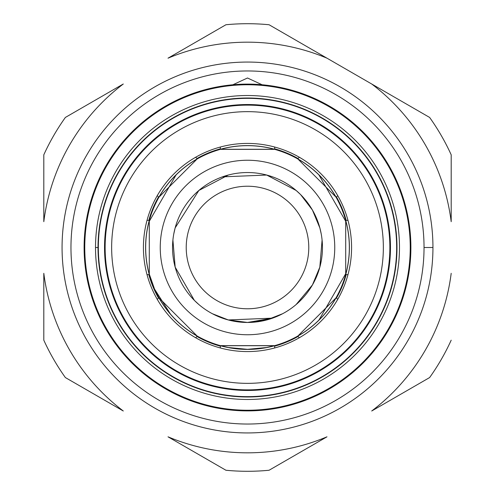 <?xml version="1.0" encoding="UTF-8"?>
<svg xmlns="http://www.w3.org/2000/svg" width="495" height="495" viewBox="0 0 495 495"><rect width="100%" height="100%" fill="white"/><g stroke="black" fill="none" stroke-linecap="round" stroke-linejoin="round"><path stroke-width="0.74" d="M249.226 308.75A61.269 61.269 0 0 1 193.595 218.369A61.269 61.269 0 0 1 299.679 215.381A61.269 61.269 0 0 1 249.226 308.75M389.868 247.5L390.468 247.5A142.968 142.968 0 0 0 176.016 123.688A142.968 142.968 0 0 0 176.016 371.312A142.968 142.968 0 0 0 390.468 247.5L389.868 247.5M390.468 247.5A142.968 142.968 0 0 1 176.016 371.312A142.968 142.968 0 0 1 176.016 123.688A142.968 142.968 0 0 1 390.468 247.5M95.516 247.5L98.016 247.5L95.516 247.5A151.984 151.984 0 0 1 323.489 115.88A151.984 151.984 0 0 1 323.489 379.121A151.984 151.984 0 0 1 95.516 247.5A151.984 151.984 0 0 0 323.489 379.121A151.984 151.984 0 0 0 323.489 115.88A151.984 151.984 0 0 0 95.516 247.5M410.887 247.5L410.237 247.5L410.887 247.5A163.387 163.387 0 0 1 165.806 389.002A163.387 163.387 0 0 1 165.806 105.998A163.387 163.387 0 0 1 410.887 247.5L410.237 247.5L410.887 247.5A163.387 163.387 0 0 0 165.806 105.998A163.387 163.387 0 0 0 165.806 389.002A163.387 163.387 0 0 0 410.887 247.5A163.387 163.387 0 0 1 165.806 389.002A163.387 163.387 0 0 1 165.806 105.998A163.387 163.387 0 0 1 410.887 247.5M424.036 247.5L432.946 247.5A185.446 185.446 0 0 0 154.78 86.903A185.446 185.446 0 0 0 154.78 408.097A185.446 185.446 0 0 0 432.946 247.5L424.036 247.5M432.946 247.5A185.446 185.446 0 0 1 154.78 408.097A185.446 185.446 0 0 1 154.78 86.903A185.446 185.446 0 0 1 432.946 247.5M247.5 396.984A149.484 149.484 0 0 1 118.045 172.755A149.484 149.484 0 0 1 376.955 172.755A149.484 149.484 0 0 1 247.5 396.984A149.484 149.484 0 0 0 376.955 172.755A149.484 149.484 0 0 0 118.045 172.755A149.484 149.484 0 0 0 247.5 396.984M247.5 410.671A163.171 163.171 0 0 0 388.81 165.912A163.171 163.171 0 0 0 106.19 165.912A163.171 163.171 0 0 0 247.5 410.671A163.171 163.171 0 0 1 106.19 165.912A163.171 163.171 0 0 1 388.81 165.912A163.171 163.171 0 0 1 247.5 410.671M274.657 346.166A102.335 102.335 0 0 0 298.064 336.47M336.47 298.064A102.335 102.335 0 0 0 346.166 274.657M346.166 220.343A102.335 102.335 0 0 0 336.47 196.936M298.064 158.53A102.335 102.335 0 0 0 274.657 148.834M220.343 148.834A102.335 102.335 0 0 0 196.936 158.53M158.53 196.936A102.335 102.335 0 0 0 148.834 220.343M148.834 274.657A102.335 102.335 0 0 0 158.53 298.064M196.936 336.47A102.335 102.335 0 0 0 220.343 346.166M262.703 85.035L247.5 77.993L232.297 85.035L247.5 77.993L262.703 85.035M274.657 149.286L274.657 147.034L274.657 149.286L220.343 149.286L220.343 147.034L220.343 149.286L274.657 149.286M247.5 349.402A101.902 101.902 0 0 0 335.752 196.552A101.902 101.902 0 0 0 159.248 196.552A101.902 101.902 0 0 0 247.5 349.402L228.294 347.577L220.343 345.714L220.343 347.966L220.343 345.714L274.657 345.714L274.657 347.966L274.657 345.714M158.846 297.743L197.258 336.154L195.661 337.745L197.258 336.154L158.846 297.743L157.255 299.339L158.846 297.743M336.154 197.258L337.745 195.661L336.154 197.258L297.743 158.846L299.339 157.255L297.743 158.846L336.154 197.258M297.743 336.154L336.154 297.743L337.745 299.339L336.154 297.743L297.743 336.154L299.339 337.745L297.743 336.154M197.258 158.846L195.661 157.255L197.258 158.846L158.846 197.258L157.255 195.661L158.846 197.258L197.258 158.846M149.286 220.343L149.286 274.657L147.034 274.657L149.286 274.657L149.286 220.343L147.034 220.343L149.286 220.343M345.714 274.657L345.714 220.343L347.966 220.343L345.714 220.343L345.714 274.657L347.966 274.657L345.714 274.657M247.5 424.036A176.536 176.536 0 0 1 94.613 159.235A176.536 176.536 0 0 1 400.387 159.235A176.536 176.536 0 0 1 247.5 424.036A176.536 176.536 0 0 0 400.387 159.235A176.536 176.536 0 0 0 94.613 159.235A176.536 176.536 0 0 0 247.5 424.036M247.5 410.237A162.737 162.737 0 0 1 106.567 166.128A162.737 162.737 0 0 1 388.433 166.128A162.737 162.737 0 0 1 247.5 410.237A162.737 162.737 0 0 0 388.433 166.128A162.737 162.737 0 0 0 106.567 166.128A162.737 162.737 0 0 0 247.5 410.237M247.5 396.656A149.156 149.156 0 0 1 118.324 172.922A149.156 149.156 0 0 1 376.676 172.922A149.156 149.156 0 0 1 247.5 396.656A149.156 149.156 0 0 0 376.676 172.922A149.156 149.156 0 0 0 118.324 172.922A149.156 149.156 0 0 0 247.5 396.656M247.5 389.868A142.368 142.368 0 0 1 124.208 176.313A142.368 142.368 0 0 1 370.792 176.313A142.368 142.368 0 0 1 247.5 389.868A142.368 142.368 0 0 0 370.792 176.313A142.368 142.368 0 0 0 124.208 176.313A142.368 142.368 0 0 0 247.5 389.868M247.5 383.353A135.853 135.853 0 0 1 129.851 179.574A135.853 135.853 0 0 1 365.149 179.574A135.853 135.853 0 0 1 247.5 383.353A135.853 135.853 0 0 0 365.149 179.574A135.853 135.853 0 0 0 129.851 179.574A135.853 135.853 0 0 0 247.5 383.353M247.5 351.574A104.074 104.074 0 0 1 157.367 195.463A104.074 104.074 0 0 1 337.633 195.463A104.074 104.074 0 0 1 247.5 351.574M228.294 347.577A101.902 101.902 0 0 1 190.315 331.842M163.158 304.685A101.902 101.902 0 0 1 147.423 266.706M147.423 228.294A101.902 101.902 0 0 1 163.158 190.315M190.315 163.158A101.902 101.902 0 0 1 228.294 147.423M266.706 147.423A101.902 101.902 0 0 1 304.685 163.158M331.842 190.315A101.902 101.902 0 0 1 347.577 228.294M347.577 266.706A101.902 101.902 0 0 1 331.842 304.685M304.685 331.842A101.902 101.902 0 0 1 266.706 347.577M371.708 84.001L429.623 117.439A223.79 223.79 0 0 1 451.193 154.811L451.193 221.686A205.326 205.326 0 0 0 371.708 84.001L326.991 58.187L371.708 84.001A205.326 205.326 0 0 1 451.193 221.686L451.193 154.811A223.79 223.79 0 0 0 429.623 117.439L371.708 84.001M269.076 24.75L326.991 58.187A205.326 205.326 0 0 0 168.009 58.187L225.924 24.75L168.009 58.187A205.326 205.326 0 0 1 326.991 58.187L269.076 24.75A223.79 223.79 0 0 0 225.924 24.75A223.79 223.79 0 0 1 269.076 24.75M65.377 117.439L123.292 84.001A205.326 205.326 0 0 0 43.807 221.686L43.807 154.811L43.807 221.686A205.326 205.326 0 0 1 123.292 84.001L65.377 117.439A223.79 223.79 0 0 0 43.807 154.811A223.79 223.79 0 0 1 65.377 117.439M43.807 340.189L43.807 273.314A205.326 205.326 0 0 0 123.292 410.999L65.377 377.561L123.292 410.999A205.326 205.326 0 0 1 43.807 273.314L43.807 340.189A223.79 223.79 0 0 0 65.377 377.561A223.79 223.79 0 0 1 43.807 340.189M225.924 470.25L168.009 436.813A205.326 205.326 0 0 0 326.991 436.813L269.076 470.25L326.991 436.813A205.326 205.326 0 0 1 168.009 436.813L225.924 470.25A223.79 223.79 0 0 0 269.076 470.25A223.79 223.79 0 0 1 225.924 470.25M429.623 377.561L371.708 410.999A205.326 205.326 0 0 0 451.193 273.314A205.326 205.326 0 0 1 371.708 410.999L429.623 377.561A223.79 223.79 0 0 0 451.193 340.189A223.79 223.79 0 0 1 429.623 377.561M318.916 174.908L346.079 221.946L318.916 174.908M321.212 233.894L319.85 227.904L312.419 210.022L300.651 194.64L312.419 210.022L319.85 227.904L321.212 233.894M346.079 273.054L318.916 320.092L346.079 273.054M296.14 304.536L312.419 284.978L319.85 267.096L321.212 261.106L319.85 267.096L312.419 284.978L296.14 304.536M274.657 345.646L220.343 345.646L228.294 347.509L247.5 349.334L266.706 347.509L274.657 345.646M247.5 322.462A74.962 74.962 0 0 0 312.419 210.022A74.962 74.962 0 0 0 182.581 210.022A74.962 74.962 0 0 0 247.5 322.462L228.294 319.956L222.428 318.143L228.294 319.956L272.572 318.143L247.5 322.462A74.962 74.962 0 0 1 182.581 210.022A74.962 74.962 0 0 1 312.419 210.022A74.962 74.962 0 0 1 247.5 322.462L266.706 319.956L272.572 318.143M176.084 320.092L174.568 318.57L176.084 320.092M170.49 314.133L154.564 289.13L148.921 273.054L154.564 289.13L170.49 314.133M173.788 261.106L175.15 267.096L194.349 300.36L198.86 304.536L194.349 300.36L175.15 267.096L173.788 261.106M148.921 221.946L176.084 174.908L148.921 221.946M198.86 190.464L175.15 227.904L173.788 233.894L175.15 227.904L198.86 190.464M220.343 149.354L274.657 149.354L220.343 149.354M272.572 176.857L266.706 175.044L222.428 176.857L266.706 175.044L272.572 176.857M247.5 334.75A87.25 87.25 0 0 1 171.938 203.872A87.25 87.25 0 0 1 323.062 203.872A87.25 87.25 0 0 1 247.5 334.75A87.25 87.25 0 0 0 323.062 203.872A87.25 87.25 0 0 0 171.938 203.872A87.25 87.25 0 0 0 247.5 334.75M247.5 349.334A101.834 101.834 0 0 0 335.69 196.583A101.834 101.834 0 0 0 159.31 196.583A101.834 101.834 0 0 0 247.5 349.334M266.638 175.026L296.14 190.464L300.651 194.64M228.405 319.987L212.423 313.743M175.187 267.238L172.91 240.056M198.842 190.476L228.331 175.032M322.09 240.056L319.813 267.238M282.577 313.743L266.595 319.987"/></g></svg>
